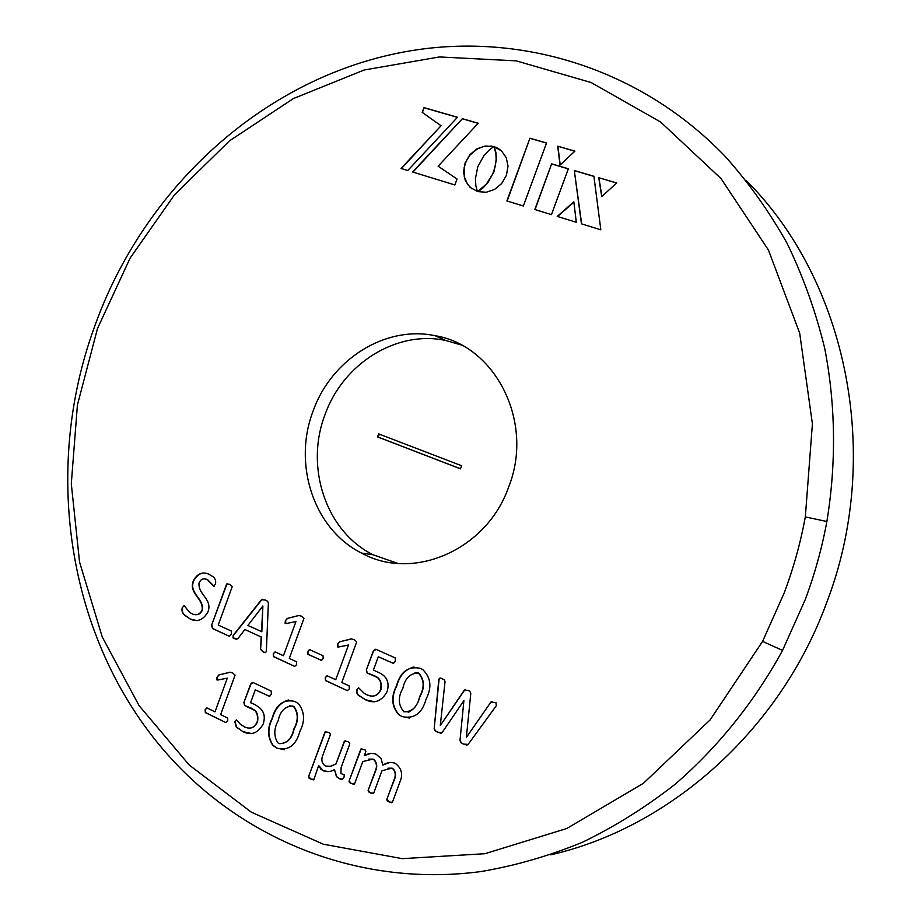 <?xml version="1.0" encoding="UTF-8"?>
<svg xmlns="http://www.w3.org/2000/svg" width="921" height="921" viewBox="0 0 921 921"><rect width="100%" height="100%" fill="white"/><g stroke="black" fill="none" stroke-linecap="round" stroke-linejoin="round"><path stroke-width="1.38" d="M269.289 696.437L271.384 694.25L271.165 691.038L253.333 682.645L250.639 684.061L243.858 702.596L244.618 705.567L254.829 710.471C257.212 713.015 258.03 716.722 257.27 721.58C254.599 727.74 250.339 729.524 244.491 726.934L240.185 724.067L236.501 719.934L234.809 721.788L236.271 727.049L243.052 731.735C251.456 735.81 258.214 733.139 263.314 723.745C265.317 716.906 264.131 711.657 259.745 707.961L255.163 704.634L250.57 702.735L255.301 689.829L269.795 696.437M349.83 743.857L349.289 742.453L347.516 741.44L344.35 741.244L336.027 763.82L331.134 766.249L325.447 766.088C321.809 763.463 320.957 759.767 322.903 755.001L330.397 734.624L329.879 733.231L328.072 732.207L324.975 732.034L308.558 776.679L308.915 777.969L310.814 779.12L313.946 779.339L318.666 765.512L320.922 769.242L323.398 770.831C327.22 772.201 330.904 771.775 334.461 769.565L336.441 776.633L338.801 778.326C341.173 779.983 342.923 779.58 344.051 777.105L344.235 774.791L340.92 773.536L341.127 767.504L349.83 743.857M215.526 583.96C216.182 579.977 214.674 577.179 211.001 575.59L208.963 574.232C202.528 571.388 197.324 573.564 193.341 580.783C188.356 593.527 203.576 598.005 202.136 609.955C199.857 614.491 196.553 615.792 192.213 613.87L189.588 612.304L184.096 605.581L182.174 607.906C181.495 611.486 182.623 614.134 185.57 615.85L190.244 619.062C197.462 622.389 203.368 619.983 207.962 611.855C212.855 599.064 197.566 594.609 199.086 582.728C200.939 579.044 203.633 577.974 207.179 579.528L213.787 586.286L215.526 583.96M233.174 635.34L233.071 638L237.779 638.771L244.882 629.527L261.184 636.964L260.574 649.432L263.233 651.907C265.041 653.208 266.088 652.782 266.376 650.64L268.391 602.898L267.527 601.229L265.26 600.055L261.437 599.755L233.174 635.34L233.393 638.011L234.487 638.667M354.205 639.646L351.338 638.886L339.458 641.833L337.535 644.205L337.351 646.876L338.721 646.979L348.495 645.022L335.739 679.721L327.231 675.83L325.228 677.718L325.516 680.584L347.344 690.635L349.381 688.816L349.14 685.88L341.783 682.496L356.703 641.914L354.205 639.646M426.089 699.085C432.041 687.457 430.982 677.672 422.889 669.728L420.598 668.381C408.417 665.825 400.37 671.674 396.467 685.926C390.872 696.817 391.586 706.361 398.632 714.546L401.821 716.526C414.024 719.301 422.117 713.487 426.089 699.085M97.511 328.475L130.137 258.064L174.553 194.745L229.513 140.844L293.385 98.57L364.152 70.008L439.363 56.952L516.128 60.844L591.121 82.522L660.691 122.067L721.016 178.57L768.425 250.005L799.693 333.183L812.403 423.833L805.334 516.923C800.556 542.791 793.545 568.05 784.301 592.698L762.576 641.396L710.126 719.888L643.422 783.311L566.783 828.497L484.883 853.721L402.339 858.66L323.317 844.212L251.375 812.195L189.289 765.086L139.129 705.705L102.277 637.033L79.563 562.086L71.297 483.813L77.41 405.033L97.511 328.475M312.99 411.376C292.625 464.552 313.946 529.437 361.608 553.107C412.919 581.727 486.818 550.159 508.783 486.702C534.456 421.91 495.383 345.375 435.149 335.716C385.139 325.113 331.019 359.72 312.99 411.376M506.895 200.951L529.955 138.208L546.544 142.985L523.358 206.005L506.895 200.951M557.7 146.197L574.911 151.159L560.037 165.078L557.7 146.197L574.808 151.251M477.803 166.724L475.42 178.674L475.892 185.938L477.331 191.384L470.009 187.297L465.289 180.516L463.528 172.089L465.117 162.913L469.894 154.693L476.882 148.88L485.148 146.002L493.806 146.589L488.959 150.25L483.801 155.822L477.803 166.724M573.818 201.826L576.327 222.272L557.263 216.412L573.818 201.826M593.907 176.268L600.826 229.79L581.45 223.849L574.301 170.523L593.907 176.268M598.731 177.684L616.736 182.968L601.712 196.564L598.731 177.684L616.633 183.06M534.802 209.516L551.61 163.857L568.361 168.773L551.46 214.639L534.802 209.516M441.044 125.751L422.209 112.362L423.948 107.596L457.484 117.255L407.784 170.512L401.061 168.451L441.044 125.751L401.395 168.543M478.241 123.241L438.12 166.206L457.069 179.042L454.893 184.983L412.596 171.985L462.411 118.682L478.241 123.241M494.197 146.819L501.461 150.86L506.239 157.629L508.024 166.079L506.435 175.312L501.588 183.613L494.565 189.427L486.276 192.247L477.665 191.603L486.38 184.05L492.7 174.057L495.245 166.379L496.143 159.483L495.901 153.795L494.197 146.819L496.189 147.441M466.348 737.445L470.815 693.168L469.698 691.141L468.156 690.359L464.253 690.243L440.296 725.506L445.039 681.598L444.336 679.871L442.322 678.858C440.319 677.465 439.121 677.868 438.741 680.089L434.171 728.741L435.115 730.837L437.717 732.253L442.218 732.437L463.908 700.616L459.982 740.611L460.984 742.752L463.482 744.11L468.156 744.364L496.269 705.797L495.993 702.723L490.905 702.067L466.348 737.445L490.905 702.067M393.232 663.431L395.443 661.163L395.178 657.882L376.171 649.42L373.316 650.894L366.293 669.981L367.134 673.021L377.219 677.372C380.431 679.882 381.593 683.877 380.707 689.357C377.944 695.7 373.431 697.565 367.191 694.964L364.083 693.214L358.649 687.837L356.864 689.76C356.128 692.673 357.141 694.825 359.892 696.241L365.718 699.902C374.674 704.012 381.824 701.215 387.142 691.521C389.525 683.175 387.257 677.096 380.35 673.286L373.419 670.062L378.324 656.765L393.647 663.442M321.199 660.403L323.179 658.515L323.029 655.729L309.698 649.662L307.695 651.481L307.844 654.301L321.797 660.461M301.558 616.207L298.772 615.481L287.202 618.452L285.326 620.789L285.142 623.413L286.466 623.517L295.975 621.525L283.438 655.729L275.195 651.941L273.238 653.818L273.514 656.638L294.685 666.39L296.677 664.594L296.447 661.704L289.309 658.423L303.965 618.428L301.558 616.207M229.801 584.271L226.578 584.121L211.554 625.301L212.555 628.571L229.398 636.33L231.401 634.143L231.367 631.069L218.219 625.037L232.23 586.631L229.801 584.271M376.079 754.195C371.969 752.848 368.043 753.355 364.29 755.715L365.867 751.455L365.349 750.039L360.859 749.084L349.024 781.192L349.439 782.482L351.362 783.621L354.539 783.886L362.77 761.563L372.832 759.134L374.202 760.067C376.77 763.21 377.126 766.848 375.296 770.981L368.101 790.471L368.527 791.761L370.461 792.912L373.684 793.177L381.962 770.75L391.782 768.16L393.037 769.023C395.604 772.189 395.926 775.839 393.992 779.949L386.762 799.543L387.246 800.867L389.203 802.03L392.404 802.26L400.036 781.607C403.202 774.204 401.556 768.079 395.086 763.221C390.746 761.932 386.647 762.565 382.756 765.109L381.11 758.536L376.079 754.195M299.901 731.412C305.104 721.178 304.701 712.014 298.692 703.909L295.008 701.468C283.553 698.889 275.932 704.519 272.132 718.368C267.194 728.097 267.389 737.076 272.731 745.285L276.91 748.209C288.377 750.995 296.044 745.4 299.901 731.412M232.737 672.952L230.043 672.192L218.818 674.966L216.988 677.257L216.746 679.836L218.081 679.974L227.303 678.144L214.984 711.852L207.006 707.984L205.095 709.803L205.348 712.612L225.829 722.571L227.763 720.809L227.706 718.081L220.649 714.592L235.062 675.185L232.737 672.952M94.529 326.748C41.272 472.174 67.705 645.69 171.559 758.973C246.782 841.149 361.366 887.522 481.176 871.531C515.288 865.705 548.904 856.012 582.049 842.439C614.618 826.701 645.644 807.303 675.105 784.266C717.85 747.322 754.391 701.952 782.551 650.399L805.081 599.985C814.671 574.462 821.923 548.306 826.862 521.516C836.441 463.275 835.623 404.434 824.698 348.219C815.661 311.367 803.112 276.381 787.075 243.271C769.219 211.519 748.566 182.542 725.115 156.317C639.957 67.717 520.089 32.373 410.064 50.885C265.34 75.154 143.895 187.654 94.529 326.748M550.712 854.826C668.784 827.979 778.993 731.539 826.149 604.038C883.7 455.757 846.664 280.387 746.378 180.7M461.202 344.949L445.649 340.448C396.203 329.937 342.693 364.014 324.906 414.957C304.805 467.396 325.965 531.429 373.109 554.787L397.791 563.41M507.16 201.031L529.955 138.208M530.185 138.392L546.498 143.1M560.21 164.905L557.919 146.393M471.828 188.759L467.546 184.338L464.253 176.625L464.126 167.714L466.302 160.841L470.147 154.878L477.124 149.064L483.249 146.6L491.664 146.082M491.895 146.266L493.679 146.681M557.573 216.504L573.864 202.16M581.658 223.907L574.301 170.523M574.52 170.696L593.918 176.395M601.874 196.415L598.938 177.868M535.055 209.597L551.61 163.857M551.829 164.042L568.326 168.877M422.463 112.546L423.948 107.596M424.201 107.792L457.392 117.358M457.069 179.042L438.12 166.206M412.93 172.089L462.411 118.682M462.664 118.867L478.16 123.333M496.431 147.625L498.1 148.385M478.034 191.683L482.777 188.137L487.957 182.577L493.978 171.674L496.373 159.655L495.901 152.414L494.347 147.187M498.342 148.569L500.022 149.674M465.508 689.472L464.253 690.243M464.518 690.243L440.296 725.506M440.088 678.029L438.741 680.089M439.006 680.089L434.171 728.741M434.436 728.718L435.38 730.813L437.717 732.253M437.982 732.23L441.124 733.277M459.982 740.611L463.908 700.616M460.247 740.588L461.237 742.729L463.482 744.11M463.747 744.087L467.028 745.147M492.056 701.284L491.158 702.055M413.978 666.931C405.24 669.36 399.495 675.68 396.744 685.926L396.467 685.926M396.744 685.926C391.149 696.806 391.874 706.349 398.908 714.523L401.821 716.526M402.097 716.515L409.523 718.058M415.014 672.629L418.744 673.09C424.581 679.767 424.961 687.619 419.872 696.656C418.019 704.231 414.116 709.458 408.176 712.336M403.951 711.841C398.16 705.106 397.803 697.266 402.88 688.309C404.975 678.259 410.179 673.182 418.468 673.09C424.305 679.767 424.685 687.619 419.608 696.667C417.455 706.787 412.24 711.841 403.951 711.841M375.25 649.213L373.316 650.894M373.604 650.894L366.293 669.981M366.581 669.981L367.134 673.021M367.421 673.021L373.35 675.335M373.627 675.323L377.495 677.372C380.718 679.882 381.881 683.877 380.995 689.345L380.707 689.357M380.995 689.345C378.22 695.689 373.719 697.554 367.479 694.952M358.488 687.826L356.864 689.76M357.164 689.748C356.415 692.661 357.429 694.825 360.18 696.23L365.718 699.902M366.005 699.891L374.87 701.848M393.509 663.431L378.324 656.765M351.603 638.909L339.458 641.833M339.757 641.845L337.535 644.205M337.834 644.205L338.145 647.037M335.739 679.721L348.495 645.022M327.001 675.795L325.228 677.718M325.527 677.706L325.516 680.584M325.815 680.584L347.344 690.635M309.375 649.581L307.994 651.492L307.959 654.382M308.27 654.382L321.487 660.403M299.06 615.504L287.202 618.452M287.513 618.463L285.326 620.789M285.637 620.8L285.855 623.575M283.438 655.729L295.975 621.525M275.034 651.93L273.238 653.818M273.549 653.818L273.514 656.638M273.813 656.638L294.685 666.39M234.809 638.679L236.778 639.381M261.184 636.964L244.882 629.527M261.506 636.975L260.574 649.432M260.885 649.432L263.233 651.907M263.544 651.907L265.306 652.655M262.853 599.191L261.437 599.755M261.748 599.778L233.497 635.352M262.888 605.96L261.829 631.702L247.876 625.474L262.888 605.96L261.518 631.679M227.74 583.603L226.578 584.121M226.9 584.144L211.554 625.301M211.876 625.324L212.555 628.571M212.878 628.583L229.398 636.33M204.094 573.023C200.007 573.092 196.53 575.694 193.675 580.817L193.341 580.783M193.675 580.817C188.69 593.55 203.909 598.028 202.459 609.978L202.136 609.955M202.459 609.978C200.916 613.225 198.832 614.791 196.196 614.675M184.096 605.592L182.174 607.906M182.508 607.929C181.828 611.509 182.957 614.146 185.904 615.873L190.244 619.062M190.566 619.073L196.772 620.593M204.497 578.918L207.179 579.528M207.501 579.562L214.109 586.309M370.656 753.424L364.29 755.715M361.803 748.462L360.859 749.084M361.159 749.049L349.024 781.192M349.324 781.146L351.362 783.621M351.649 783.587L354.032 784.381M368.826 759.1L372.832 759.134M373.12 759.1L374.49 760.032C377.046 763.175 377.414 766.813 375.584 770.946L375.296 770.981M375.584 770.946L368.101 790.471M368.388 790.425L370.461 792.912M370.749 792.877L373.04 793.695M387.948 768.206L391.782 768.16M392.058 768.126L393.313 768.989C395.88 772.155 396.203 775.793 394.28 779.914L393.992 779.949M394.28 779.914L386.762 799.543M387.039 799.497L389.203 802.03M389.479 801.984L391.77 802.79M389.468 762.553L382.756 765.109M345.352 740.645L344.35 741.244M344.638 741.221L336.027 763.82M336.326 763.797L330.248 766.399M325.965 731.435L324.975 732.034M325.274 732.011L308.558 776.679M308.857 776.645L310.814 779.12M311.125 779.085L313.313 779.891M323.398 770.831L318.666 765.512M323.697 770.796L329.004 771.614M338.801 778.326L336.729 776.599L334.461 769.565M339.089 778.28L342.163 779.27M288.377 700.006C280.375 702.562 275.068 708.675 272.455 718.345L272.132 718.368M272.455 718.345C267.516 728.085 267.712 737.053 273.042 745.262L276.91 748.209M277.221 748.186L284.439 749.729M289.401 705.567L293.891 706.522C298.657 713.119 298.726 720.602 294.121 728.983C292.015 738.815 287.064 743.696 279.259 743.627M278.948 743.65L277.543 742.487C273.71 735.798 273.905 728.546 278.154 720.74C280.214 710.966 285.153 706.062 292.959 706.039L293.58 706.534C298.346 713.13 298.427 720.625 293.822 729.006C291.704 738.838 286.753 743.719 278.948 743.65M252.423 682.438L250.639 684.061M250.961 684.061L243.858 702.596M244.18 702.585L244.618 705.567M244.94 705.555L250.454 707.869M250.765 707.858L255.14 710.459C257.535 713.004 258.341 716.711 257.581 721.569L257.27 721.58M257.581 721.569C255.946 725.495 253.655 727.636 250.708 728.004M236.329 719.923L234.809 721.788M235.131 721.776L236.593 727.026L243.052 731.735M243.374 731.711L252.02 733.68M269.6 696.426L255.301 689.829M230.273 672.215L218.818 674.966M219.14 674.966L216.988 677.257M217.31 677.246L217.667 680.02M214.984 711.852L227.303 678.144M206.765 707.95L205.095 709.803M205.429 709.792L205.348 712.612M205.671 712.589L225.829 722.571M377.564 436.922L378.669 433.895L461.617 465.75L460.477 468.835L377.564 436.922L378.243 437.118L379.337 434.159M460.5 468.777L378.243 437.118M762.576 641.396L782.551 650.399M435.149 335.716L445.649 340.448M805.334 516.923L826.862 521.516M361.608 553.107L373.109 554.787"/></g></svg>
